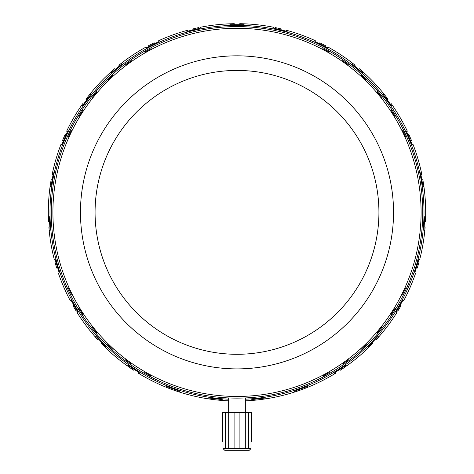 <?xml version="1.0" encoding="UTF-8"?>
<svg xmlns="http://www.w3.org/2000/svg" width="474" height="474" viewBox="0 0 474 474"><rect width="100%" height="100%" fill="white"/><g stroke="black" fill="none" stroke-linecap="round" stroke-linejoin="round"><path stroke-width="0.71" d="M237 70.43A141.927 141.927 0 0 0 95.073 212.364A141.927 141.927 0 0 0 237 354.291A141.927 141.927 0 0 0 378.927 212.364A141.927 141.927 0 0 0 237 70.43M237 55.825A156.538 156.538 0 0 0 80.462 212.364A156.538 156.538 0 0 0 237 368.902A156.538 156.538 0 0 0 393.539 212.364A156.538 156.538 0 0 0 237 55.825M323.286 376.866A185.761 185.761 0 0 0 329.661 373.358L329.229 372.576L322.853 376.078L323.286 376.866A185.761 185.761 0 0 1 237 398.119L228.652 397.935L228.652 412.73M343.223 364.755A185.761 185.761 0 0 0 349.107 360.477L348.58 359.754L342.696 364.026L343.223 364.755A185.761 185.761 0 0 1 329.661 373.358M361.484 350.239A185.761 185.761 0 0 0 366.787 345.256L366.177 344.604L360.874 349.587L361.484 350.239A185.761 185.761 0 0 1 349.107 360.477M377.784 333.548A185.761 185.761 0 0 0 382.423 327.943L381.73 327.374L377.097 332.979L377.784 333.548A185.761 185.761 0 0 1 366.787 345.256M391.862 314.949A185.761 185.761 0 0 0 395.76 308.805L395.002 308.325L391.109 314.469L391.862 314.949A185.761 185.761 0 0 1 382.423 327.943M403.498 294.727A185.761 185.761 0 0 0 406.597 288.151L405.785 287.765L402.687 294.348L403.498 294.727A185.761 185.761 0 0 1 395.76 308.805M406.597 136.577A185.761 185.761 0 0 0 403.498 129.995L402.687 130.374L405.785 136.956L406.597 136.577A185.761 185.761 0 0 1 406.597 288.151M395.76 115.917A185.761 185.761 0 0 0 391.862 109.772L391.109 110.252L395.002 116.397L395.76 115.917A185.761 185.761 0 0 1 403.498 129.995M382.423 96.779A185.761 185.761 0 0 0 377.784 91.174L377.097 91.743L381.73 97.348L382.423 96.779A185.761 185.761 0 0 1 391.862 109.772M366.787 79.466A185.761 185.761 0 0 0 361.484 74.483L360.874 75.135L366.177 80.118L366.787 79.466A185.761 185.761 0 0 1 377.784 91.174M349.107 64.245A185.761 185.761 0 0 0 343.223 59.973L342.696 60.696L348.58 64.968L349.107 64.245A185.761 185.761 0 0 1 361.484 74.483M329.661 51.364A185.761 185.761 0 0 0 323.286 47.856L322.853 48.644L329.229 52.146L329.661 51.364A185.761 185.761 0 0 1 343.223 59.973M237 398.119A185.761 185.761 0 0 1 150.714 376.866L151.147 376.078L144.771 372.576L144.339 373.358A185.761 185.761 0 0 1 130.777 364.755L131.304 364.026L125.42 359.754L124.893 360.477A185.761 185.761 0 0 1 112.516 350.239L113.126 349.587L107.823 344.604L107.213 345.256A185.761 185.761 0 0 1 96.216 333.548L96.903 332.979L92.27 327.374L91.577 327.943A185.761 185.761 0 0 1 82.138 314.949L82.891 314.469L78.998 308.325L78.24 308.805A185.761 185.761 0 0 1 70.502 294.727L71.313 294.348L68.215 287.765L67.403 288.151A185.761 185.761 0 0 1 67.403 136.577L68.215 136.956L71.313 130.374L70.502 129.995A185.761 185.761 0 0 1 78.24 115.917L78.998 116.397L82.891 110.252L82.138 109.772A185.761 185.761 0 0 1 91.577 96.779L92.27 97.348L96.903 91.743L96.216 91.174A185.761 185.761 0 0 1 107.213 79.466L107.823 80.118L113.126 75.135L112.516 74.483A185.761 185.761 0 0 1 124.893 64.245L125.42 64.968L131.304 60.696L130.777 59.973A185.761 185.761 0 0 1 144.339 51.364L144.771 52.146L151.147 48.644L150.714 47.856A185.761 185.761 0 0 1 323.286 47.856M237 396.454A184.09 184.09 0 0 0 421.09 212.364A184.09 184.09 0 0 0 237 28.274A184.09 184.09 0 0 0 52.91 212.364A184.09 184.09 0 0 0 237 396.454M222.999 441.952L222.999 448.629L225.28 448.629L225.28 412.73L222.543 412.73L222.543 441.952L222.999 441.952L222.543 441.952M245.348 412.73L245.348 397.935M335.118 372.078L335.782 373.121A188.682 188.682 0 0 1 245.348 400.856M344.954 365.602L345.682 366.598A188.682 188.682 0 0 1 340.397 370.188L339.74 369.145M371.752 342.655L372.653 343.502A188.682 188.682 0 0 1 346.506 366.011L346.032 365.282L334.229 373.044L334.709 373.773M423.886 226.862L425.119 226.939A188.682 188.682 0 0 1 419.656 259.675L418.82 259.426L414.768 272.953L415.603 273.202A188.682 188.682 0 0 1 403.818 300.522L403.066 300.083L396.003 312.313L396.756 312.751A188.682 188.682 0 0 1 376.403 339.514L375.497 338.667M399.926 305.049L401.01 305.647A188.682 188.682 0 0 1 397.757 311.14L396.714 310.482M403.818 300.522A188.682 188.682 0 0 1 403.641 300.854L402.562 300.255M417.855 261.624L419.052 261.926A188.682 188.682 0 0 1 417.274 268.059L416.095 267.68M390.238 104.41L391.24 103.682A188.682 188.682 0 0 1 407.332 131.197L406.532 131.541L412.125 144.511L412.925 144.167A188.682 188.682 0 0 1 421.457 172.666L420.598 172.82L423.051 186.726L423.91 186.572A188.682 188.682 0 0 1 425.462 221.477L424.23 221.399M421.617 179.93L422.832 179.699A188.682 188.682 0 0 1 423.833 186.004L422.607 186.158M421.457 172.666A188.682 188.682 0 0 1 421.807 174.325L420.592 174.556M407.753 135.037L408.872 134.509A188.682 188.682 0 0 1 411.408 140.369L410.259 140.819M397.757 113.582A188.682 188.682 0 0 1 401.01 119.075M383.158 95.001L384.112 94.213A188.682 188.682 0 0 1 388.022 99.256L387.021 99.984M358.575 69.69L359.363 68.742A188.682 188.682 0 0 1 384.023 94.107L383.324 94.622L391.755 105.951L392.454 105.429M286.26 31.503L286.569 30.306A188.682 188.682 0 0 1 287.351 30.526A188.682 188.682 0 0 1 315.311 40.699L314.92 41.475L327.54 47.815L327.931 47.039A188.682 188.682 0 0 1 355.15 65.252L354.362 66.206M319.275 43.94L319.802 42.82A188.682 188.682 0 0 1 325.49 45.717L324.897 46.802M274.807 28.766L275.038 27.557A188.682 188.682 0 0 1 281.272 28.95L280.964 30.146M239.737 24.938L239.737 23.7A188.682 188.682 0 0 1 273.611 27.267L273.409 28.114L287.149 31.373L287.351 30.526M245.348 399.185A187.011 187.011 0 0 0 423.963 208.187A187.011 187.011 0 0 0 237 25.347A187.011 187.011 0 0 0 50.037 208.187A187.011 187.011 0 0 0 228.652 399.185M265.902 398.818L265.801 397.953L251.777 399.588L251.878 400.453M308.124 387.122L307.822 386.304L294.555 391.133L294.852 391.957M378.993 336.617L378.359 336.019L368.665 346.287L369.299 346.885M425.64 216.274L424.769 216.227L423.952 230.323L424.817 230.376M352.786 63.386L352.229 64.055L363.048 73.132L363.605 72.463M119.638 66.206L118.85 65.252A188.682 188.682 0 0 1 146.069 47.039L146.46 47.815L159.08 41.475L158.689 40.699A188.682 188.682 0 0 1 186.649 30.526L186.851 31.373L200.591 28.114L200.389 27.267A188.682 188.682 0 0 1 229.937 23.813L229.937 24.684L244.063 24.684L244.063 23.813M228.652 400.856A188.682 188.682 0 0 1 138.218 373.121L138.882 372.078M222.999 448.629L224.753 450.3L222.999 448.629M251.001 448.629L249.247 450.3L251.001 448.629L251.001 441.952L251.457 441.952L251.457 412.73L248.72 412.73L248.72 448.629L251.001 448.629L249.247 450.3L224.753 450.3M234.879 412.73L228.278 412.73L228.278 448.629L234.879 448.629L234.879 412.73L239.121 412.73L239.121 448.629L245.722 448.629L245.722 412.73L239.121 412.73M139.291 373.773L139.771 373.044L127.968 365.282L127.494 366.011A188.682 188.682 0 0 1 101.347 343.502L102.248 342.655M98.503 338.667L97.597 339.514A188.682 188.682 0 0 1 77.244 312.751L77.997 312.313L70.934 300.083L70.182 300.522A188.682 188.682 0 0 1 58.397 273.202L59.232 272.953L55.18 259.426L54.344 259.675A188.682 188.682 0 0 1 48.881 226.939L50.114 226.862M49.77 221.399L48.538 221.477A188.682 188.682 0 0 1 50.09 186.572L50.949 186.726L53.402 172.82L52.543 172.666A188.682 188.682 0 0 1 61.075 144.167L61.875 144.511L67.468 131.541L66.668 131.197A188.682 188.682 0 0 1 82.76 103.682L83.762 104.41M81.546 105.429L82.245 105.951L90.676 94.622L89.977 94.107A188.682 188.682 0 0 1 114.637 68.742L115.425 69.69M229.937 23.813A188.682 188.682 0 0 1 234.263 23.7L234.263 24.938M193.037 30.146L192.728 28.95A188.682 188.682 0 0 1 198.962 27.557L199.193 28.766M186.649 30.526A188.682 188.682 0 0 1 187.431 30.306L187.74 31.503M51.393 186.158L50.167 186.004A188.682 188.682 0 0 1 51.168 179.699L52.383 179.93M53.408 174.556L52.193 174.325A188.682 188.682 0 0 1 52.543 172.666M63.741 140.819L62.592 140.369A188.682 188.682 0 0 1 65.128 134.509L66.247 135.037M67.456 129.556A188.682 188.682 0 0 1 70.359 123.868M149.103 46.802L148.51 45.717A188.682 188.682 0 0 1 154.198 42.82L154.725 43.94M86.979 99.984L85.978 99.256A188.682 188.682 0 0 1 89.888 94.213L90.842 95.001M134.261 369.145L133.603 370.188A188.682 188.682 0 0 1 128.318 366.598L129.047 365.602M71.438 300.255L70.359 300.854A188.682 188.682 0 0 1 70.182 300.522M77.286 310.482L76.243 311.14A188.682 188.682 0 0 1 72.99 305.647L74.074 305.049M57.905 267.68L56.726 268.059A188.682 188.682 0 0 1 54.948 261.926L56.145 261.624M110.395 72.463L110.952 73.132L121.771 64.055L121.214 63.386M49.183 230.376L50.048 230.323L49.231 216.227L48.36 216.274M104.701 346.885L105.335 346.287L95.641 336.019L95.007 336.617M179.148 391.957L179.445 391.133L166.178 386.304L165.876 387.122M222.122 400.453L222.223 399.588L208.199 397.953L208.098 398.818M225.28 412.73L228.278 412.73M245.722 412.73L248.72 412.73M245.722 448.629L248.72 448.629M234.879 448.629L239.121 448.629M225.28 448.629L228.278 448.629M251.457 441.952L251.001 441.952M150.714 47.856A185.761 185.761 0 0 0 144.339 51.364M130.777 59.973A185.761 185.761 0 0 0 124.893 64.245M112.516 74.483A185.761 185.761 0 0 0 107.213 79.466M96.216 91.174A185.761 185.761 0 0 0 91.577 96.779M82.138 109.772A185.761 185.761 0 0 0 78.24 115.917M70.502 129.995A185.761 185.761 0 0 0 67.403 136.577M67.403 288.151A185.761 185.761 0 0 0 70.502 294.727M78.24 308.805A185.761 185.761 0 0 0 82.138 314.949M91.577 327.943A185.761 185.761 0 0 0 96.216 333.548M107.213 345.256A185.761 185.761 0 0 0 112.516 350.239M124.893 360.477A185.761 185.761 0 0 0 130.777 364.755M144.339 373.358A185.761 185.761 0 0 0 150.714 376.866"/></g></svg>
